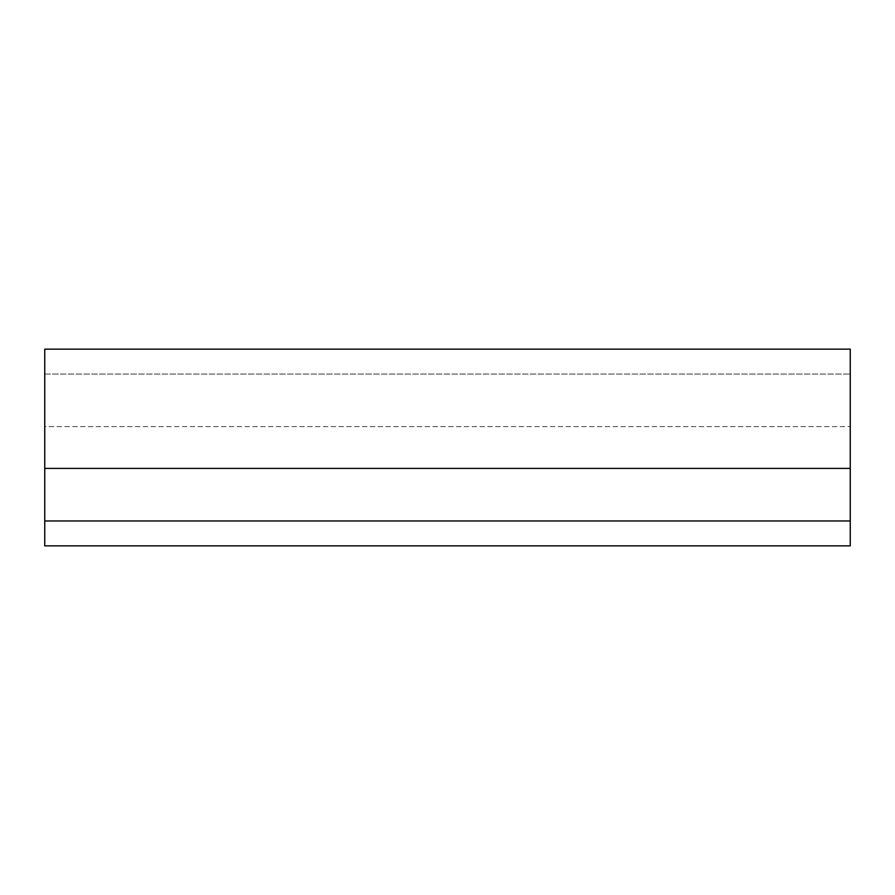 <?xml version="1.0" encoding="UTF-8"?>
<svg xmlns="http://www.w3.org/2000/svg" width="895" height="895" viewBox="0 0 895 895"><rect width="100%" height="100%" fill="white"/><g stroke="black" fill="none" stroke-linecap="round" stroke-linejoin="round"><path stroke-width="0.67" stroke-dasharray="4.47 3.36" d="M850.25 349.139L850.25 468.409L44.75 468.409L850.25 468.409L44.75 468.409L44.75 349.139L850.25 349.139L850.25 426.591L850.25 349.139L44.75 349.139L44.75 426.591L850.25 426.591L44.75 426.591L44.75 374.032L850.25 374.032L44.75 374.032L44.75 349.139L850.25 349.139M44.75 520.968L850.25 520.968L850.25 545.861L44.75 545.861L44.75 468.409M850.25 520.968L850.25 468.409"/><path stroke-width="1.34" d="M850.25 520.968L850.25 468.409L44.75 468.409L44.75 520.968L850.25 520.968L850.25 545.861L44.75 545.861L44.75 520.968M850.25 468.409L850.25 349.139L44.75 349.139L44.75 468.409"/></g></svg>
